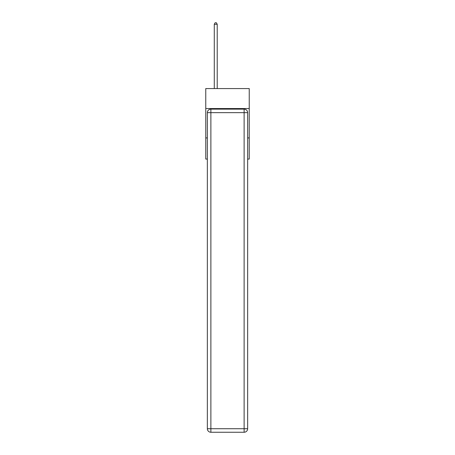 <?xml version="1.0" encoding="UTF-8"?>
<svg xmlns="http://www.w3.org/2000/svg" width="455" height="455" viewBox="0 0 455 455"><rect width="100%" height="100%" fill="white"/><g stroke="black" fill="none" stroke-linecap="round" stroke-linejoin="round"><path stroke-width="0.68" d="M249.238 108.546L249.238 88.571L205.762 88.571L205.762 108.546L249.238 108.546L249.238 159.068L247.651 159.068M207.349 137.922L205.762 137.922L205.762 108.546M249.238 137.922L247.651 137.922M205.762 137.922L205.762 159.068L207.349 159.068M210.875 109.132L244.125 109.132A3.526 3.526 0 0 1 247.651 112.658L247.651 428.724A3.526 3.526 0 0 1 244.125 432.25L210.875 432.25L210.875 428.724L244.125 428.724L244.125 112.658L210.875 112.658L210.875 428.724L207.349 428.724L207.349 112.658L210.875 112.658L210.875 109.132A3.526 3.526 0 0 0 207.349 112.658A3.526 3.526 0 0 1 210.875 109.132M207.349 428.724A3.526 3.526 0 0 0 210.875 432.25A3.526 3.526 0 0 1 207.349 428.724M217.217 88.571L217.217 24.28L214.282 24.28L214.282 88.571M214.282 24.28L215.164 22.75L216.335 22.75L217.217 24.28M244.125 432.25A3.526 3.526 0 0 0 247.651 428.724L244.125 428.724L244.125 432.25M247.651 112.658A3.526 3.526 0 0 0 244.125 109.132L244.125 112.658L247.651 112.658"/></g></svg>
